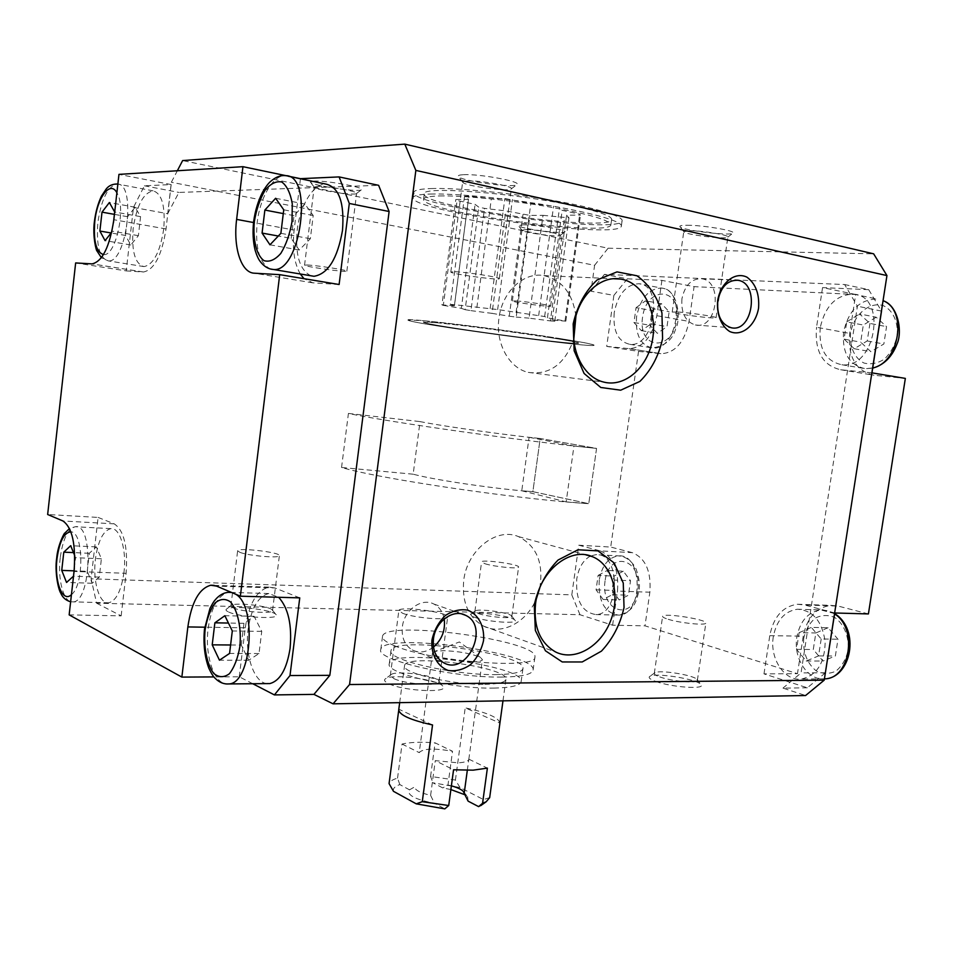 <?xml version="1.0" encoding="UTF-8"?>
<svg xmlns="http://www.w3.org/2000/svg" width="953" height="953" viewBox="0 0 953 953"><rect width="100%" height="100%" fill="white"/><g stroke="black" fill="none" stroke-linecap="round" stroke-linejoin="round"><path stroke-width="0.71" stroke-dasharray="4.76 3.57" d="M436.641 322.733C474.749 326.093 583.343 341.782 578.519 343.128C580.746 346.237 421.762 324.735 423.489 322.162L436.641 322.733M540.184 438.499C507.52 435.223 447.243 426.825 423.597 422.286L420.047 421.595L413.161 474.201L416.675 475.082C440.083 480.872 500.158 489.473 532.87 491.677L540.184 438.499L529.082 437.308L521.767 490.771L532.87 491.677L588.775 503.672L596.554 448.398L540.184 438.499L532.87 491.677L588.775 503.672L596.554 448.398L540.184 438.499M394.304 645.646C430.077 661.549 537.647 669.923 534.895 657.117C539.863 640.368 383.368 619.212 382.498 636.509C382.117 639.165 386.06 642.215 394.304 645.646M111.751 232.151L113.455 222.704M74.346 568.548L75.573 557.684L74.751 555.682M825.358 672.866L807.334 687.792L763.984 673.866L797.47 673.676L644.99 625.835L612.612 625.216L579.984 614.733L96.61 603.201L91.107 578.793L98.099 517.419L47.65 514.501M579.984 614.733L571.8 594.875L91.107 578.793M126.225 270.902L143.486 271.998C154.291 269.77 161.807 255.416 166.025 228.946L171.171 184.572L144.415 185.787L133.468 207.432L126.225 270.902L75.644 262.945M133.468 207.432L167.704 213.698L171.349 182.261L177.341 170.754M571.8 594.875L578.781 545.211L610.706 547.058L638.534 351.407L606.704 346.404L613.875 295.382L591.003 291.201L594.601 265.291L171.349 182.261M474.606 617.294C486.971 621.975 520.004 624.227 514.834 620.093C511.797 616.055 475.333 611.028 471.08 614.042C469.722 614.864 470.889 615.948 474.606 617.294M389.062 683.849C404.942 691.544 451.686 693.188 442.633 685.886C437.224 679.429 393.196 673.688 385.858 678.5C383.404 679.93 384.464 681.717 389.062 683.849M228.625 612.005C240.132 617.651 282.874 619.724 275.893 614.399C272.034 609.67 232.044 605.167 226.766 608.884C225.325 609.741 225.944 610.778 228.625 612.005M655.771 681.431C671.925 687.482 707.138 689.722 700.765 684.373C696.631 679.036 655.759 672.508 650.029 676.237C647.885 677.5 649.803 679.227 655.771 681.431M252.736 683.73L239.263 676.785L213.948 676.916M96.61 603.201L121.162 615.864L69.152 614.876M807.334 687.792L782.973 688.126L805.583 695.523M613.875 295.382L627.384 278.812L604.428 274.393L844.644 284.542L857.414 306.199L801.056 672.913L782.973 688.126M591.003 291.201L604.428 274.393M627.384 278.812L661.906 280.373L694.082 286.65L855.675 294.501L849.695 333.419C847.765 357.03 855.842 370.967 873.925 375.232L905.35 378.401M855.675 294.501L822.558 287.592L868.695 289.664L844.644 284.542M868.695 289.664L881.454 310.964M881.442 311.059L857.414 306.199M825.369 672.782L801.056 672.913M578.781 545.211L600.211 550.882L632.351 552.669C645.526 558.172 651.364 571.359 649.863 592.218L644.99 625.835M632.351 552.669L610.706 547.058M638.534 351.407L661.287 353.706C675.332 352.801 684.588 342.032 689.055 321.399L694.082 286.65M868.409 613.935L838.116 606.072L830.837 605.346C816.125 607.514 806.929 617.794 803.236 636.175L797.47 673.676M594.601 265.291L608.097 248.209L182.631 160.581M313.608 181.07C325.438 180.284 364.749 187.336 361.592 189.635C360.782 192.84 310.749 185.466 310.333 182.071L313.608 181.07M523.137 224.813C535.622 224.67 567.392 230.054 564.891 231.865C564.259 234.569 518.682 228.482 518.48 225.67L523.137 224.813M686.994 225.242C702.599 225.099 736.038 230.757 733.155 233.02C732.118 236.475 680.251 230.138 679.882 226.528C679.62 225.682 681.991 225.253 686.994 225.242M463.515 174.697C478.894 173.732 520.898 181.38 517.122 184.394C515.764 188.634 458.989 180.82 458.286 176.281C457.964 175.412 459.703 174.875 463.515 174.697M431.292 188.551C455.725 187.729 506.293 192.494 549.881 199.916C593.552 207.325 622.774 216.009 622.118 220.631C622.75 235.558 410.934 206.92 413.805 192.47C414.019 190.255 419.856 188.956 431.292 188.551M608.097 248.209L873.651 253.832M167.704 213.698L178.914 192.435L378.627 185.323M144.415 185.787L178.914 192.435M171.171 184.572L118.958 174.375M606.704 346.404L628.861 348.619L660.894 353.67M661.906 280.373L656.855 315.705C652.388 336.695 643.192 347.678 629.254 348.643L628.861 348.619M614.22 312.62C612.791 330.953 617.973 341.519 629.742 344.319C654.628 347.964 664.205 284.768 638.808 283.732C626.24 284.459 618.044 294.096 614.22 312.62M822.558 287.592L816.542 327.248L849.695 333.419M871.947 372.861L840.617 369.74C822.606 365.464 814.577 351.3 816.542 327.248M820.259 327.522C818.567 348.917 825.763 361.33 841.868 364.749C875.569 369.335 887.886 296.049 853.554 294.132C836.329 294.668 825.227 305.794 820.259 327.522M834.733 612.982L804.558 604.988L838.116 606.072M763.984 673.866L769.774 635.675C773.479 616.948 782.663 606.477 797.304 604.262L804.558 604.988M773.312 636.711C769.476 658.344 784.39 681.419 801.461 679.06C816.864 675.367 824.762 662.978 825.179 641.881C822.189 621.142 812.921 610.265 797.339 609.241C784.569 611.195 776.552 620.355 773.312 636.711M590.36 556.099C583.153 560.102 578.614 567.774 576.744 579.114C575.612 600.509 581.997 612.326 595.911 614.566C620.641 614.685 620.546 552.192 595.923 554.67L590.562 556.004M600.211 550.882C613.267 556.457 619.021 569.846 617.496 591.051L649.863 592.218M612.612 625.216L617.496 591.051M163.749 228.923C160.068 252.092 153.493 264.648 144.01 266.602C135.028 264.017 131.407 251.378 133.146 228.649C136.696 205.479 143.343 192.875 153.088 190.838C161.891 193.423 165.453 206.122 163.749 228.923M300.433 178.771L294.132 230.09L253.522 222.537M339.113 284.506L312.798 282.827L304.007 278.681M300.302 273.999C294.167 263.183 292.106 248.542 294.132 230.09M310.892 275.774C299.611 269.997 295.049 254.773 297.205 230.114C299.969 205.371 313.74 182.916 326.164 184.143M299.754 597.876L274.905 587.953L216.51 586.083M239.263 676.785L245.278 627.801C248.924 603.773 256.81 590.217 268.937 587.131L274.905 587.953M266.792 683.611C253.855 682.372 244.659 654.592 248.137 629.099C251.318 608.097 258.215 596.233 268.806 593.54L278.657 597.281M123.973 572.336C121.305 590.634 116.23 600.795 108.737 602.808C99.41 604.416 92.596 581.449 95.395 559.28C97.992 540.899 103.127 530.69 110.822 528.641C119.816 527.164 126.844 549.786 123.973 572.336M121.162 615.864L126.094 573.313L74.06 571.431M98.099 517.419L114.217 523.84C124.033 530.404 127.988 546.891 126.094 573.313M661.573 303.733L651.995 310.559L649.898 325.259L657.344 333.336L667.005 326.629L669.149 311.726L661.573 303.733L645.598 300.803L653.139 308.855L669.149 311.726M623.298 571.204L614.113 576.1L612.076 590.395L619.188 599.961L628.444 595.196L630.529 580.722L623.298 571.204L607.252 570.466L614.435 580.055L630.529 580.722M828.109 627.729L815.839 632.971L813.29 649.493L822.963 661.037L835.376 655.986L837.973 639.213L828.109 627.729L811.36 627.396L821.188 638.986L837.973 639.213M876.176 317.218L863.299 325.044L860.666 342.139L870.839 351.669L883.86 343.997L886.552 326.641L876.176 317.218L859.582 313.93L869.946 323.424L886.552 326.641M614.435 580.055L612.35 594.648L603.13 599.449L596.066 589.812L598.103 575.409L614.113 576.1M596.066 589.812L612.076 590.395M598.103 575.409L607.252 570.466M612.35 594.648L628.444 595.196M603.13 599.449L619.188 599.961M869.946 323.424L867.23 340.948L854.233 348.715L844.084 339.125L846.729 321.864L863.299 325.044M844.084 339.125L860.666 342.139M846.729 321.864L859.582 313.93M867.23 340.948L883.86 343.997M854.233 348.715L870.839 351.669M821.188 638.986L818.579 655.914L806.19 661.013L796.541 649.374L799.102 632.685L815.839 632.971M796.541 649.374L813.29 649.493M799.102 632.685L811.36 627.396M818.579 655.914L835.376 655.986M806.19 661.013L822.963 661.037M653.139 308.855L650.994 323.877L641.357 330.655L633.959 322.531L636.056 307.7L651.995 310.559M633.959 322.531L649.898 325.259M636.056 307.7L645.598 300.803M650.994 323.877L667.005 326.629M641.357 330.655L657.344 333.336M87.247 571.323L89.296 553.288L96.336 546.891L101.387 558.756L99.291 577.089L92.191 583.26L87.247 571.323L74.084 570.847M89.296 553.288L73.488 552.597M96.336 546.891L70.665 545.712M101.387 558.756L75.573 557.684M99.291 577.089L73.488 576.208M92.191 583.26L66.531 582.45M291.189 238.393L293.989 215.64L304.924 204.073L313.215 215.521L310.344 238.726L299.254 250.02L291.189 238.393L278.3 236.034M293.989 215.64L283.279 213.591M304.924 204.073L275.631 198.272M313.215 215.521L283.744 209.803M310.344 238.726L280.873 233.318M299.254 250.02L269.973 244.814M241.288 645.074L243.956 623.31L254.117 616.293L261.753 631.362L259.013 653.555L248.709 660.238L241.288 645.074L230.59 644.99M243.956 623.31L228.434 623.048M254.117 616.293L224.86 615.709M261.753 631.362L232.306 630.969M259.013 653.555L229.566 653.436M248.709 660.238L219.452 660.191M125.474 235.439L127.607 216.724L135.112 207.242L140.567 216.641L138.388 235.665L130.799 244.969L125.474 235.439L111.108 232.973M127.607 216.724L114.408 214.365M135.112 207.242L109.369 202.524M140.567 216.641L114.67 211.983M138.388 235.665L112.502 231.21M130.799 244.969L105.068 240.644M423.299 320.649C444.956 322.65 489.794 328.249 528.677 333.86C570.013 339.911 591.813 343.688 594.064 345.177C596.304 348.858 406.3 323.174 407.932 320.017L423.299 320.649M439.559 195.949C461.705 195.377 507.02 199.737 546.045 206.336C587.489 213.722 609.11 219.821 610.909 224.634C611.85 237.678 420.738 211.84 423.573 199.308C423.763 197.366 429.1 196.247 439.559 195.949M430.577 194.031C454.986 193.34 505.543 198.164 549.119 205.538C592.778 212.9 622.011 221.43 621.38 225.909C622.071 240.382 410.314 211.745 413.125 197.759C413.328 195.615 419.153 194.376 430.577 194.031M444.193 618.95C442.835 611.909 439.381 606.942 433.841 604.023C421.774 597.4 404.108 610.015 402.369 626.836C401.404 637.557 404.691 645.264 412.244 649.946C419.26 653.365 426.348 652.412 433.496 647.075M539.767 587.965C543.746 562.985 536.634 545.866 518.444 536.599C496.644 526.961 467.065 550.095 463.706 580.508C461.8 602.367 468.471 617.604 483.719 626.192C502.207 635.627 527.247 621.964 536.551 598.27M575.934 316.134C572.729 293.512 562.044 279.991 543.889 275.584C523.709 271.724 502.076 291.856 498.979 318.135C495.25 343.187 509.128 368.239 528.284 372.385C549.69 375.244 564.867 364.177 573.801 339.208M681.931 298.789C680.954 313.025 685.445 321.757 695.38 324.985C717.025 330.048 723.672 281.052 701.587 278.752C691.437 278.55 684.885 285.221 681.931 298.789M659.81 676.928C671.627 681.288 697.727 683.635 697.382 680.323L696.988 679.406C693.641 675.058 659.679 669.637 655.009 672.687L654.294 673.426C654.187 674.414 656.021 675.582 659.81 676.928M668.22 619.307C680.168 623.107 706.304 625.704 705.863 623.059C707.495 619.462 662.406 612.493 662.609 616.365C662.526 617.151 664.396 618.128 668.22 619.307M233.104 607.788C241.526 611.897 273.177 614.113 272.546 610.611L272.177 609.825C269.032 605.965 235.808 602.213 231.519 605.25L230.912 605.929L233.104 607.788M239.87 552.335C248.399 555.825 280.087 558.482 279.372 555.682C280.861 552.335 237.345 547.225 237.631 550.786L239.87 552.335M394.089 678.739C405.478 684.194 439.488 686.494 438.988 681.848L438.368 680.502C433.96 675.224 397.353 670.447 391.373 674.379L390.337 675.51L394.089 678.739M402.678 613.303C414.21 617.961 448.291 620.748 447.66 617.032C449.554 612.303 398.699 605.62 398.842 610.623L402.678 613.303M478.311 613.506C487.519 616.948 512.273 619.093 511.821 616.436L511.558 615.852C509.093 612.565 478.811 608.383 475.356 610.849L474.904 611.35L478.311 613.506M485.041 563.759C494.345 566.761 519.135 569.155 518.599 567.035C519.921 564.343 481.301 559.03 481.587 561.948L485.041 563.759M455.093 271.736C467.173 272.165 500.611 277.394 499.324 278.633C500.289 280.718 449.78 273.821 450.817 272.01L455.093 271.736M467.065 180.879C479.359 180.188 512.869 186.097 511.404 188.658L511.332 188.837C510.355 192.268 463.17 185.775 462.693 182.13L467.065 180.879M678.012 312C690.353 312.763 717.085 316.789 716.084 317.706C716.954 319.386 671.234 313.501 672.21 312.072L678.012 312M689.722 230.686C702.23 230.626 729.033 235.046 727.889 236.952L727.854 237.083C727.115 239.87 684.04 234.593 683.813 231.698L689.722 230.686M516.169 300.934C526.092 301.541 551.584 305.389 550.631 306.127C551.43 307.45 511.523 302.089 512.369 300.993L516.169 300.934M525.818 229.59C535.872 229.518 561.412 233.759 560.352 235.296L560.316 235.379C559.876 237.571 522.053 232.52 521.946 230.257L525.818 229.59M307.235 265.005C316.587 265.315 348.036 270.211 346.844 271.164C347.738 272.737 303.65 266.506 304.555 265.172L307.235 265.005M316.968 186.407C326.462 185.835 357.971 191.35 356.648 193.316L356.613 193.435C356.041 196.032 314.478 189.921 314.228 187.193L316.968 186.407M413.161 474.201L341.555 467.482C379.461 478.859 519.04 499.443 588.775 503.672L566.165 501.897L573.956 446.004L529.082 437.308M341.555 467.482L348.417 413.435C386.811 421.834 526.949 441.656 596.554 448.398L573.956 446.004M348.417 413.435L420.047 421.595M393.47 791.312C392.719 788.512 394.84 786.273 399.843 784.593L409.528 789.834C406.443 794.897 414.758 799.376 434.461 803.296L444.813 808.871M468.102 801.139L467.661 796.851L464.969 794.79M450.876 789.56L442.776 787.928L432.924 782.794L460.001 787.512L483.516 799.579L482.54 804.356M399.843 784.593L397.544 778.148C392.684 779.506 389.86 781.317 389.062 783.604M460.001 787.512L455.427 780.042L430.577 776.445L432.924 782.794M489.687 797.601L483.516 799.579M484.803 684.314C498.038 684.075 505.09 682.431 505.936 679.394C509.76 667.231 404.894 653.055 404.548 665.682C401.153 672.866 452.663 685.052 484.803 684.314M489.699 797.458L499.92 723.077C498.669 717.585 487.102 712.51 465.207 707.853L499.92 723.077M455.427 780.042L465.207 707.853M430.577 776.445L435.08 742.84L452.52 751.274L447.97 784.998L442.776 787.928M397.544 778.148L402.047 744.043C410.243 742.173 421.25 741.768 435.08 742.84M398.723 710.271L398.747 709.663M409.528 789.834L414.65 786.88C414.769 789.977 420.082 792.813 430.613 795.386L434.461 803.296M451.377 785.844L447.97 784.998M471.806 661.858C478.418 661.811 481.944 661.072 482.385 659.631L480.586 657.558C471.735 653.579 459.358 651.28 443.467 650.661L434.913 651.375L432.507 652.888C430.97 656.26 456.058 662.037 471.806 661.858M467.315 770.322L468.816 759.338C468.304 761.292 464.742 762.448 458.131 762.817L435.271 760.649L453.557 769.786M432.507 652.888L419.213 752.62C422.977 748.474 434.08 748.034 452.52 751.274M430.613 795.386L435.271 760.649M543.031 215.33L568.989 217.868L566.57 215.199L580.484 215.128L579.734 214.222L562.187 210.363L559.566 207.48L553.598 206.158L530.833 203.477L504.876 198.546L491.343 198.82L468.852 196.163L464.54 196.258L468.471 199.284L455.784 199.534L457.106 200.499L475.082 204.347L478.74 207.135L484.529 208.373L505.769 210.899L529.951 215.402L543.031 215.33L529.046 318.147L550.369 320.899L564.51 217.892M576.815 206.575C599.866 211.852 611.469 216.117 611.647 219.357C612.529 232.818 421.369 206.968 424.252 194.019C420.047 185.501 519.135 193.221 576.815 206.575M493.964 688.078C511.011 687.721 520.076 685.588 521.136 681.669C525.818 665.802 390.027 647.432 389.277 663.836C384.678 673.128 452.103 689.114 493.964 688.078M495.81 674.605C512.857 674.367 521.899 672.377 522.935 668.637C527.533 653.46 391.635 635.091 390.992 650.792C386.441 659.655 453.95 675.367 495.81 674.605M502.017 677.071C521.565 676.773 531.917 674.474 533.072 670.185C538.159 652.626 381.76 631.47 380.783 649.589C375.411 659.786 453.652 678.012 502.017 677.071M548.642 337.374C568.095 340.459 578.042 342.377 578.519 343.128C580.746 346.237 421.762 324.735 423.489 322.162C419.63 319.958 500.551 329.726 548.642 337.374M558.649 338.351C581.759 342.02 593.564 344.295 594.064 345.177C596.304 348.858 406.3 323.174 407.932 320.017C403.024 317.337 500.837 329.13 558.649 338.351M432.543 724.959L398.866 709.211M550.369 320.899L554.777 321.268L552.18 320.053L565.844 321.173L547.451 317.837L544.639 316.527L497.645 309.558L454.521 304.698L468.852 196.163M454.521 304.698L450.292 304.376L464.54 196.258M450.292 304.376L454.414 305.853L468.471 199.284M454.414 305.853L441.954 304.889L455.784 199.534M441.954 304.889L443.336 305.377L457.106 200.499M443.336 305.377L461.323 308.331L475.082 204.347M461.323 308.331L465.135 309.689L478.74 207.135M465.135 309.689L470.937 310.642L484.529 208.373M470.937 310.642L492.034 313.37L505.769 210.899M492.034 313.37L509.236 316.193L522.947 214.568M509.236 316.193L516.192 317.087L529.951 215.402M516.192 317.087L529.046 318.147M554.777 321.268L568.989 217.868M552.18 320.053L566.57 215.199M565.844 321.173L580.484 215.128M565.022 320.768L579.734 214.222M547.451 317.837L562.187 210.363M544.639 316.527L559.566 207.48M538.671 315.526L553.598 206.158M516.061 312.62L530.833 203.477M497.645 309.558L512.44 199.439M490.14 308.593L504.876 198.546M476.857 307.569L491.343 198.82M402.047 744.043L419.213 752.62M468.828 759.16L487.388 768.13M521.767 490.771L566.165 501.897M103.472 254.558C115.67 257.036 126.57 207.611 116.885 192.768M71.439 594.648C84.293 585.035 83.733 531.726 70.903 531.857M656.855 315.705L689.055 321.399M840.617 369.74L873.925 375.232M769.774 635.675L803.236 636.175M143.188 271.986L91.822 263.874M166.025 228.946L113.836 219.726M312.798 282.827L254.356 273.201M245.278 627.801L204.74 627.193M114.217 523.84L62.969 520.993M642.548 317.289C637.593 349.239 671.972 352.872 676.809 319.839C681.514 286.71 646.682 285.209 642.548 317.289M636.616 316.527C635.198 334.658 640.416 345.129 652.269 347.928C677.309 351.597 686.863 289.152 661.322 288.032C648.671 288.711 640.44 298.218 636.616 316.527M605.06 580.937C600.259 611.897 633.149 622.428 637.843 590.372C642.417 558.196 609.086 549.678 605.06 580.937M599.234 580.043C598.115 601.2 604.559 612.886 618.568 615.114C643.466 615.245 643.287 553.467 618.509 555.885C608.419 557.302 601.998 565.355 599.234 580.043M803.748 638.129C802.76 652.317 806.941 663.252 816.304 670.972C822.832 674.069 829.372 674.128 835.912 671.126C841.821 666.338 845.835 659.583 847.979 650.851C849.385 637.212 844.132 624.024 834.852 617.556C828.217 614.709 821.712 614.888 815.327 618.092C809.633 622.976 805.785 629.647 803.748 638.129M834.578 613.923L827.943 610.73L820.95 609.944C808.132 611.862 800.103 620.903 796.863 637.057C793.122 658.058 807.548 680.561 824.428 678.917M850.636 332.752C849.254 346.273 854.412 358.161 863.883 363.01C870.744 364.761 877.606 363.438 884.467 359.055C890.65 353.015 894.855 345.403 897.083 336.206C898.524 322.245 892.985 310.142 883.228 305.615C869.446 301.398 853.912 314.621 850.636 332.752M853.554 294.132L876.939 299.016C859.677 299.48 848.563 310.44 843.608 331.87C841.94 352.991 849.171 365.261 865.312 368.68L872.71 367.965M60.23 557.827C57.442 580.306 63.958 603.583 73 601.951C91.333 601.819 93.597 522.863 75.263 526.735C67.806 528.82 62.803 539.184 60.23 557.827M153.088 190.838L117.314 183.989C107.868 186.145 101.387 198.986 97.873 222.502C96.122 245.54 99.577 258.334 108.273 260.884C126.427 263.54 136.422 184.62 117.874 184.048M231.329 592.421L228.375 592.337C218.058 595.101 211.316 607.156 208.147 628.527C204.681 654.449 213.543 682.717 226.147 683.956M235.451 594.112L231.591 592.48M288.521 176.293L285.531 175.662C273.428 174.542 259.943 197.485 257.167 222.668C254.999 247.804 259.407 263.242 270.414 268.996M534.895 657.117L533.072 670.185M382.498 636.509L380.783 649.589M629.254 348.643L661.287 353.706M797.304 604.262L830.837 605.346M143.486 271.998L92.107 263.886M268.937 587.131L214.115 585.356M629.742 344.319L652.269 347.928C664.86 346.153 672.687 339.709 675.748 328.582C680.573 321.34 679.453 289.462 661.322 288.032L638.808 283.732M595.911 614.566L618.568 615.114C633.495 611.874 636.27 602.141 638.867 591.039C640.19 585.583 639.284 578.292 636.163 569.191C632.077 561.067 626.192 556.635 618.509 555.885L595.923 554.67M834.637 613.589L820.95 609.944L797.339 609.241M824.428 678.858L801.461 679.06M841.868 364.749L865.312 368.68L872.674 368.144M110.822 528.641L75.263 526.735L69.509 528.51M108.737 602.808L70.629 601.796M144.01 266.602L108.273 260.884L101.387 257.703M268.806 593.54L231.472 592.432M611.647 219.357L610.909 224.634M424.252 194.019L423.573 199.308M621.38 225.909L622.118 220.631M413.125 197.759L413.805 192.47M412.244 649.946L443.407 662.597M433.841 604.023L461.824 613.958M483.719 626.192L555.73 652.043M518.444 536.599L585.904 554.884M528.284 372.385L603.88 382.117M543.889 275.584L613.72 278.752M695.38 324.985L731.249 327.749M701.587 278.752L735.073 280.17M655.009 672.687L650.029 676.237M696.988 679.406L700.765 684.373M697.382 680.323L705.863 623.059M654.294 673.426L662.609 616.365M231.519 605.25L226.766 608.884M272.177 609.825L275.893 614.399M272.546 610.611L279.372 555.682M230.912 605.929L237.631 550.786M391.373 674.379L385.858 678.5M438.368 680.502L442.633 685.886M438.988 681.848L447.66 617.032M390.337 675.51L398.842 610.623M475.356 610.849L471.08 614.042M511.558 615.852L514.834 620.093M511.821 616.436L518.599 567.035M474.904 611.35L481.587 561.948M499.324 278.633L511.404 188.658M450.817 272.01L462.67 181.952M511.332 188.837L517.122 184.394M462.693 182.13L458.286 176.281M716.084 317.706L727.889 236.952M672.21 312.072L683.789 231.567M727.854 237.083L733.155 233.02M683.813 231.698L679.882 226.528M550.631 306.127L560.352 235.296M512.369 300.993L521.934 230.161M560.316 235.379L564.891 231.865M521.946 230.257L518.48 225.67M346.844 271.164L356.648 193.316M304.555 265.172L314.204 187.074M356.613 193.435L361.592 189.635M314.228 187.193L310.333 182.071M502.981 700.836L505.936 679.394M399.676 702.659L404.548 665.682M463.742 791.979L467.661 796.851M468.816 759.338L482.385 659.631M521.136 681.669L522.935 668.637M389.277 663.836L390.992 650.792M480.586 657.558L459.37 641.953L434.913 651.375"/><path stroke-width="1.43" d="M113.455 222.704L114.67 211.983L109.369 202.524L102.007 212.15L99.886 231.055L105.068 240.644L111.751 232.151M219.452 660.191L229.566 653.436L232.306 630.969L224.86 615.709L214.878 622.821L212.209 644.847L219.452 660.191M269.973 244.814L280.873 233.318L283.744 209.803L275.631 198.272L264.874 210.053L262.075 233.08L269.973 244.814M74.751 555.682L70.665 545.712L63.791 552.168L61.742 570.394L66.531 582.45L73.488 576.208L74.346 568.548M47.65 514.501L75.644 262.945L92.107 263.886C102.436 261.503 109.678 246.779 113.836 219.726L118.958 174.375L242.944 166.68L236.63 219.393C233.032 247.351 241.109 272.892 254.356 273.201L279.705 274.655L240.37 596.197L216.51 586.083L210.78 585.237C199.106 588.43 191.458 602.32 187.86 626.931L181.856 677.095L69.152 614.876L74.06 571.431C76.002 544.461 72.297 527.64 62.969 520.993L47.65 514.501M252.736 683.73L274.416 694.916L313.942 694.38L333.062 703.826L805.583 695.523L824.226 680.156L349.56 684.528L333.062 703.826M213.948 676.916L181.856 677.095M881.525 311.071L871.947 372.861L905.35 378.401L868.409 613.935L834.733 612.982L825.369 672.782M177.341 170.754L182.631 160.581L404.799 144.129L415.853 170.408L349.56 684.528M415.853 170.408L886.945 275.572L873.651 253.832L404.799 144.129M717.68 300.386C716.382 313.835 721.147 326.117 729.664 331.489C741.696 336.969 755.515 325.664 758.564 308.164C759.565 294.084 755.717 283.768 747.009 277.204C735.108 271.271 720.802 282.422 717.68 300.386M573.158 323.949L574.159 350.799L584.106 373.493L600.783 387.478L620.689 390.194L639.88 381.426C651.113 370.324 658.678 356.1 662.585 338.744L661.942 312.929C657.165 296.514 648.814 284.125 636.89 275.751L617.02 271.879L597.15 279.932C585.261 291.07 577.268 305.746 573.158 323.949M534.24 605.024L535.36 630.469L545.438 650.792L562.234 661.954L582.212 661.966L601.438 651.137C612.66 639.106 620.189 624.584 624.036 607.537L623.262 583.033L614.03 562.818L597.948 550.882L577.983 549.762L558.101 560.019C546.212 572.169 538.266 587.167 534.24 605.024M431.947 640.023C430.839 654.425 437.332 666.445 448.232 670.483C455.975 671.567 463.48 669.566 470.758 664.491C477.191 657.88 481.444 649.91 483.54 640.571C484.684 626.526 478.561 614.542 467.852 610.182C460.156 608.86 452.58 610.694 445.122 615.686C438.487 622.333 434.091 630.445 431.947 640.023M886.945 275.572L824.226 680.156M279.705 274.655L339.113 284.506L349.298 203.454L339.101 176.913L378.627 185.323L389.11 211.506L329.833 675.332L313.942 694.38M339.101 176.913L300.445 178.676L242.944 166.68M349.298 203.454L389.11 211.506M274.416 694.916L289.998 675.546L299.754 597.876L240.37 596.197M289.998 675.546L329.833 675.332M304.007 278.681L300.302 273.999M288.521 176.293L326.164 184.143C339.125 187.431 344.569 202.894 342.484 230.519C337.457 258.728 327.963 273.976 314.002 276.287L310.892 275.774M278.657 597.281C288.33 608.026 292.142 625.025 290.093 648.29C286.805 669.066 280.063 680.835 269.854 683.587L266.792 683.611M74.084 570.847L61.742 570.394M73.488 552.597L63.791 552.168M278.3 236.034L262.075 233.08M283.279 213.591L264.874 210.053M230.59 644.99L212.209 644.847M228.434 623.048L214.878 622.821M111.108 232.973L99.886 231.055M114.408 214.365L102.007 212.15M433.496 647.075C442.001 639.558 445.563 630.183 444.193 618.95M433.472 638.891C432.448 649.922 435.771 657.82 443.407 662.597C467.006 676.701 490.378 626.24 465.493 615.269C453.283 608.526 435.307 621.582 433.472 638.891M536.551 598.27L539.767 587.965M535.538 603.797C533.394 627.038 540.125 643.12 555.73 652.043C575.195 661.68 601.164 646.253 610.79 620.355C620.76 594.601 612.255 564.355 592.23 556.6C569.942 546.581 539.267 571.455 535.538 603.797M573.801 339.208L575.934 316.134M574.242 324.485C570.168 351.192 584.225 377.793 603.88 382.117C625.287 387.597 648.171 366.941 652.626 339.03C657.451 311.202 642.691 282.529 620.82 279.074C600.128 275 577.661 296.478 574.242 324.485M717.8 300.874C716.739 315.491 721.23 324.449 731.249 327.749C753.037 332.907 759.97 282.636 737.705 280.277C727.484 280.075 720.837 286.936 717.8 300.874M398.723 710.271L389.062 783.604L393.47 791.312L416.258 803.844L444.813 808.871L448.72 805.523L453.557 769.786L473.093 770.167L487.388 768.13L482.563 803.308L486.173 801.771L489.687 797.601M451.377 785.844C457.226 787.476 461.157 789.287 463.182 791.288L468.102 801.139L478.609 806.619L482.54 804.356M464.969 794.79L450.876 789.56M416.258 803.844L422.274 801.687L448.72 805.523M478.609 806.619L482.563 803.308M422.274 801.687L432.543 724.959C410.374 720.039 399.116 714.941 398.747 709.663L399.676 702.659M464.182 793.372L467.315 770.322M116.885 192.768C110.226 179.926 97.075 197.712 94.788 221.608C93.275 241.228 96.17 252.211 103.472 254.558M205.098 629.778C203.513 647.325 206.872 664.455 213.77 673.449C218.833 677.619 224.05 677.702 229.411 673.711C234.331 667.291 237.833 658.237 239.894 646.515C241.562 628.194 237.833 610.563 230.638 602.046C225.444 598.329 220.25 598.651 215.044 603.023C210.351 609.586 207.027 618.497 205.098 629.778M254.344 221.572C252.7 239.656 256.393 254.999 263.886 260.61C269.377 262.325 275.012 259.931 280.79 253.438C286.091 244.766 289.831 234.14 292.023 221.572L292.273 203.739C290.403 193.078 286.924 185.835 281.826 182.011C276.191 180.82 270.569 183.619 264.97 190.409C259.919 199.129 256.381 209.517 254.344 221.572M70.903 531.857C64.101 532.453 59.467 541.34 57.025 558.529C54.095 581.401 62.529 603.332 71.439 594.648M253.522 222.537L236.63 219.393M204.74 627.193L187.86 626.931M824.428 678.917L825.167 678.858C850.386 678.107 857.76 627.932 834.578 613.923M872.71 367.965C899.596 362.664 907.828 309.856 883.05 300.695C898.441 305.615 902.491 332.18 897.083 343.819C892.139 356.839 884.003 364.951 872.674 368.144M117.874 184.048L117.314 183.989C112.525 184 108.845 185.632 106.26 188.908L101.423 196.163C97.98 203.513 95.634 212.019 94.395 221.668C92.358 236.892 96.563 251.699 96.944 250.901L101.387 257.703M226.147 683.956L229.113 683.932C251.675 682.991 257.155 605.274 235.451 594.112M231.591 592.48L228.375 592.337C224.205 592.647 220.322 594.601 216.724 598.174C214.354 601.021 214.163 600.366 209.982 608.419L204.478 629.171C203.144 643.68 204.597 656.688 208.826 668.208C211.256 673.39 213.424 676.809 215.318 678.453C219.416 682.539 224.015 684.373 229.113 683.932L269.854 683.587M270.414 268.996L273.392 269.485C300.886 272.808 313.811 174.554 285.531 175.662C280.647 175.09 275.667 177.02 270.581 181.451C268.21 183.476 265.53 187.05 262.551 192.196C258.12 200.904 255.142 210.744 253.617 221.692C252.533 232.198 253.045 241.74 255.142 250.305C256.75 255.547 258.466 259.311 260.288 261.599C264.136 266.566 268.508 269.199 273.392 269.485L314.002 276.287M214.115 585.356L210.78 585.237M824.428 678.858L825.167 678.858C851.124 677.416 860.595 629.659 834.637 613.589M70.629 601.796C65.924 600.45 62.648 597.591 60.801 593.219C58.24 589.49 54.595 571.621 56.68 558.208C57.776 544.211 65.209 531.405 64.613 533.323L69.509 528.51M461.824 613.958L465.493 615.269M585.904 554.884L592.23 556.6M613.72 278.752L620.82 279.074M735.073 280.17L737.705 280.277M480.765 805.619L486.173 801.771M489.651 797.78L502.981 700.836M463.182 791.288L463.742 791.979"/></g></svg>
